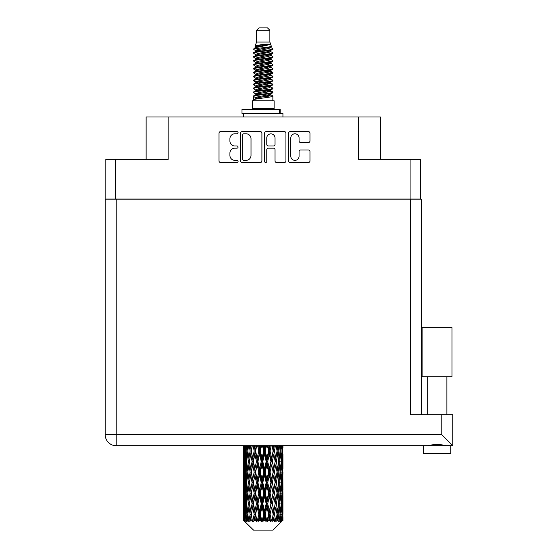 <?xml version="1.0" encoding="UTF-8"?>
<svg xmlns="http://www.w3.org/2000/svg" width="558" height="558" viewBox="0 0 558 558"><rect width="100%" height="100%" fill="white"/><g stroke="black" fill="none" stroke-linecap="round" stroke-linejoin="round"><path stroke-width="0.84" d="M290.802 156.233A4.136 4.136 0 0 0 294.938 160.362A4.136 4.136 0 0 0 299.067 156.233L299.067 151.553A1.548 1.548 0 0 1 300.616 150.011L308.421 150.011A1.548 1.548 0 0 1 309.962 151.553L309.962 160.983A1.548 1.548 0 0 1 308.421 162.524L290.181 162.524A1.548 1.548 0 0 1 288.639 160.983L288.639 133.167A1.548 1.548 0 0 1 290.181 131.618L308.421 131.618A1.548 1.548 0 0 1 309.962 133.167L309.962 140.972A1.548 1.548 0 0 1 308.421 142.513L300.616 142.513A1.548 1.548 0 0 1 299.067 140.972L299.067 137.917A4.136 4.136 0 0 0 294.938 133.787A4.136 4.136 0 0 0 290.802 137.917L290.802 156.233M265.692 162.524A1.081 1.081 0 0 0 266.773 161.443L266.773 149.704A1.548 1.548 0 0 1 268.321 148.156L273.497 148.156A1.548 1.548 0 0 1 275.038 149.704L275.038 160.983A1.548 1.548 0 0 0 276.587 162.524L284.392 162.524A1.548 1.548 0 0 0 285.933 160.983L285.933 133.167A1.548 1.548 0 0 0 284.392 131.618L266.152 131.618A1.548 1.548 0 0 0 264.611 133.167L264.611 161.443A1.081 1.081 0 0 0 265.692 162.524M420.683 199.185L420.683 159.351L420.683 199.025L105.825 199.025L105.825 159.351L105.825 199.185M261.904 160.983L261.904 133.167A1.548 1.548 0 0 0 260.363 131.618L242.123 131.618A1.548 1.548 0 0 0 240.582 133.167L240.582 160.983A1.548 1.548 0 0 0 242.123 162.524L260.363 162.524A1.548 1.548 0 0 0 261.904 160.983M234.862 133.787L236.99 133.787A1.081 1.081 0 0 0 238.071 132.706A1.081 1.081 0 0 0 236.99 131.618L220.57 131.618A1.548 1.548 0 0 0 219.022 133.167L219.022 160.983A1.548 1.548 0 0 0 220.57 162.524L236.99 162.524A1.081 1.081 0 0 0 238.071 161.443A1.081 1.081 0 0 0 236.99 160.362L234.862 160.362A4.945 4.945 0 0 1 229.917 155.417L229.917 153.101A4.945 4.945 0 0 1 234.862 148.156L236.99 148.156A1.081 1.081 0 0 0 238.071 147.075A1.081 1.081 0 0 0 236.99 145.994L234.862 145.994A4.945 4.945 0 0 1 229.917 141.048L229.917 138.733A4.945 4.945 0 0 1 234.862 133.787M410.925 199.025L410.925 159.351L358.348 159.351L358.348 117.006L168.167 117.006L168.167 159.351L115.59 159.351L115.59 199.025M146.126 159.351L146.126 117.006L168.167 117.006M358.348 117.006L380.382 117.006L380.382 159.351M243.825 133.787A1.081 1.081 0 0 0 242.744 134.869L242.744 159.281A1.081 1.081 0 0 0 243.825 160.362L246.064 160.362A4.945 4.945 0 0 0 251.009 155.417L251.009 138.733A4.945 4.945 0 0 0 246.064 133.787L243.825 133.787M275.038 137.993A4.136 4.136 0 0 0 270.909 133.864A4.136 4.136 0 0 0 266.773 137.993L266.773 144.445A1.548 1.548 0 0 0 268.321 145.994L273.497 145.994A1.548 1.548 0 0 0 275.038 144.445L275.038 137.993M410.925 159.351L420.683 159.351M105.825 159.351L115.59 159.351M437.06 376.762L422.106 376.762L422.106 327.644L452.015 327.644L452.015 376.762L437.06 376.762M429.967 445.5L432.004 445.04M450.836 453.591L450.836 445.716L450.836 453.591L423.285 453.591L423.285 445.716M116.217 199.185L116.217 434.696L441.783 434.696L441.783 414.706L452.803 414.706L452.803 445.716L116.217 445.716A11.021 11.021 0 0 1 105.197 434.696L105.197 199.185L421.318 199.185L421.318 414.706M105.197 199.185L105.197 222.795M441.783 414.706L410.297 414.706L410.297 199.185M437.06 444.419L439.711 444.6M444.154 445.5L445.73 445.716C442.501 444.287 431.641 444.28 428.384 445.716M441.783 434.696L452.803 445.716M256.645 30.265L269.87 30.265L267.505 27.9L259.01 27.9L256.645 30.265L256.645 42.066L254.971 46.112L256.352 47.074M269.87 30.265L269.87 42.066L256.645 42.066M274.118 100.789L252.397 100.789L252.397 108.664L274.118 108.664L274.118 100.789M254.992 108.664L254.992 109.452M271.523 108.664L271.523 109.452M270.107 44.145L257.97 46.586L253.925 48.644C253.806 47.291 267.491 45.826 270.107 44.145L265.992 44.145C259.916 44.835 256.241 45.491 254.971 46.112M253.925 48.644L253.897 49.564L256.352 51.015M269.87 42.066L271.376 46.37L268.544 47.57L257.97 49.536L255.787 50.52L256.094 50.876M271.544 46.112C272.36 47.256 253.318 48.302 253.653 49.292M272.59 48.644L272.862 49.292L272.13 49.292L272.59 48.644L270.421 47.214L270.728 47.57L268.544 48.553L256.094 51.148L253.653 52.731L253.897 53.505L256.094 54.817M268.551 90.856L272.862 92.091C273.455 93.402 253.06 94.714 253.653 96.025L253.653 96.52L255.787 97.748L255.787 98.557M270.163 90.368L270.728 90.863L268.544 91.847L257.97 93.814L253.653 96.025M272.862 92.091L272.618 92.858L268.544 94.797L257.97 96.764L255.787 97.748M272.862 92.586C273.455 93.897 253.06 95.209 253.653 96.52L253.653 100.789M272.862 96.025C273.455 97.336 253.06 98.654 253.653 99.966L257.97 97.748L268.544 95.781L270.728 94.797L270.421 94.442L272.862 96.025L272.862 100.789M272.13 49.292C268.789 50.436 253.067 51.587 253.653 52.731M253.653 53.226C253.06 51.915 273.455 50.604 272.862 49.292L268.544 51.503L257.97 53.47L255.787 54.454L255.787 55.437M268.551 50.52L272.862 52.731C273.455 54.042 253.06 55.361 253.653 56.672L253.897 57.439L256.352 58.883M270.421 51.148L270.728 51.503L268.544 52.487L257.97 54.454L253.653 56.672M272.862 52.731L272.618 53.505L270.421 54.817L257.97 57.404L255.787 58.395L256.094 58.75M272.862 53.226C273.455 54.538 253.06 55.849 253.653 57.16M270.421 55.082L272.862 56.672C273.455 57.983 253.06 59.294 253.653 60.606L253.897 61.373L256.352 62.817M270.728 54.454L270.728 55.437L268.544 56.421L257.97 58.395L253.653 60.606M272.862 56.672L272.618 57.439L270.421 58.75L257.97 61.345L255.787 62.329L256.094 62.684M272.862 57.16C273.455 58.471 253.06 59.783 253.653 61.094M270.728 58.395L270.728 59.378L272.862 60.606C273.455 61.917 253.06 63.228 253.653 64.54L253.897 65.307L256.094 66.618M270.728 59.378L268.544 60.362L257.97 62.329L253.653 64.54M272.862 60.606L272.618 61.373L270.421 62.684L257.97 65.279L255.787 66.263L255.787 67.246M272.862 61.094C273.455 62.405 253.06 63.724 253.653 65.035M270.163 62.817L272.862 64.54C273.455 65.851 253.06 67.162 253.653 68.474L253.897 69.248L256.352 70.692M270.421 62.956L270.728 63.312L268.544 64.296L257.97 66.263L253.653 68.474M272.862 64.54L272.618 65.307L270.421 66.618L257.97 69.213L255.787 70.196L256.094 70.559M272.862 65.035C273.455 66.346 253.06 67.657 253.653 68.969M270.421 66.89L272.862 68.474C273.455 69.785 253.06 71.103 253.653 72.414L253.897 73.182L256.352 74.626M270.728 66.263L270.728 67.246L268.544 68.229L257.97 70.196L253.653 72.414M272.862 68.474L272.618 69.248L270.421 70.559L257.97 73.154L255.787 74.137L256.094 74.493M272.862 68.969C273.455 70.28 253.06 71.591 253.653 72.903M270.163 70.692L272.862 72.414C273.455 73.726 253.06 75.037 253.653 76.348L253.897 77.116L256.094 78.427M270.421 70.824L270.728 71.18L268.544 72.163L257.97 74.137L253.653 76.348M272.862 72.414L272.618 73.182L270.421 74.493L257.97 77.088L255.787 78.071L255.787 79.055M272.862 72.903C273.455 74.214 253.06 75.525 253.653 76.844M270.421 74.758L272.862 76.348C273.455 77.66 253.06 78.971 253.653 80.282L253.897 81.05L257.963 82.005M270.728 74.137L270.728 75.121L268.544 76.104L257.97 78.071L253.653 80.282M272.862 76.348L272.618 77.116L270.421 78.427L257.97 81.022L255.787 82.005L256.352 82.5M272.862 76.844C273.455 78.155 253.06 79.466 253.653 80.777M270.163 78.559L272.862 80.282C273.455 81.594 253.06 82.905 253.653 84.216L253.897 84.99L256.094 86.302M270.421 78.699L270.728 79.055L268.544 80.038L257.97 82.005L253.653 84.216M272.862 80.282L272.618 81.05L270.421 82.361L257.97 84.956L255.787 85.939L255.787 86.922M272.862 80.777C273.455 82.089 253.06 83.4 253.653 84.711M268.551 82.005L272.862 84.216C273.455 85.534 253.06 86.846 253.653 88.157L253.897 88.924L256.094 90.236M270.421 82.633L270.728 82.989L268.544 83.972L257.97 85.939L253.653 88.157M272.862 84.216L272.618 84.99L270.421 86.302L257.97 88.896L255.787 89.88L255.787 90.863M272.862 84.711C273.455 86.023 253.06 87.334 253.653 88.645M270.421 86.567L272.862 88.157C273.455 89.468 253.06 90.78 253.653 92.091L253.897 92.858L256.352 94.302M270.728 85.939L270.728 86.922L268.544 87.906L257.97 89.88L253.653 92.091M272.862 88.157L272.618 88.924L270.421 90.236L257.97 92.83L255.787 93.814L256.094 94.169M272.862 88.645C273.455 89.957 253.06 91.275 253.653 92.586M256.833 49.843L259.317 50.234M256.038 50.192L257.963 50.52M267.191 51.789L269.681 52.18M256.833 57.718L259.317 58.109M268.551 59.371L270.477 59.699M256.038 58.067L257.963 58.395M267.191 59.657L269.681 60.048M256.833 61.652L259.317 62.043M268.551 63.312L270.477 63.633M256.038 62.001L257.963 62.329M253.848 68.725L259.317 69.917M268.551 71.18L270.477 71.508M256.038 69.876L257.963 70.203M267.191 71.466L272.667 72.659M268.551 79.055L270.477 79.376M256.833 81.328L259.317 81.719M268.551 82.989L270.477 83.316M267.191 83.275L269.681 83.665M267.191 91.142L269.681 91.533M256.833 93.137L259.317 93.528M268.551 94.797L270.477 95.118M256.038 93.486L257.963 93.814M267.191 95.083L269.681 95.474M282.934 517.566L282.92 520.656L282.878 517.343M282.934 496.48L282.934 510.989L282.92 493.188L282.78 500.428L282.494 493.188L282.78 485.927L282.92 493.188M282.92 472.089L282.78 479.343L282.494 472.089L282.78 464.828L282.934 489.889L282.864 482.628L281.999 482.628M282.934 454.282L282.934 468.79L282.718 445.716M282.934 445.716L282.934 447.697L282.927 445.716M272.995 530.1L282.488 520.656L272.995 530.1L253.52 530.1L243.658 520.656L243.734 517.566L243.832 520.656L244.788 521.444L244.146 520.656L243.846 514.274L244.195 507.027L244.69 514.274L244.146 520.656M250.13 472.089L248.91 479.343L247.801 472.089L248.91 464.828L250.13 472.089L251.219 472.089L250.716 475.388L252.07 482.628L250.716 489.889L249.454 482.628L251.219 472.089L249.454 461.543L250.716 454.282L252.07 461.543L250.716 468.79L249.9 464.179M250.13 493.188L248.91 500.428L247.801 493.188L248.91 485.927L250.13 493.188L251.219 493.188L249.9 501.091L250.716 496.48L252.07 503.728L250.716 510.989L249.454 503.728L251.219 493.188L249.9 485.265M243.581 458.251L243.581 445.716L243.637 458.474M243.797 445.716L243.734 447.697L243.679 445.716M243.944 448.555L243.734 447.697M243.651 450.99L244.516 450.99M243.595 461.543L243.734 454.282L244.02 461.543L243.734 468.79L243.595 461.543L243.595 482.628L243.734 475.388L244.02 482.628L243.734 489.889L243.595 482.628M244.32 445.716L244.69 450.99L244.195 458.251L244.09 445.716M245.136 445.716L244.962 447.697L244.795 445.716M245.394 449.595L244.962 447.697M244.69 450.99L245.694 450.99M244.537 459.659L244.195 458.251M243.944 453.417L243.734 454.282M244.02 461.543L244.962 461.543M243.651 472.089L244.516 472.089M243.944 469.655L243.734 468.79M243.846 472.089L244.195 464.828L244.69 472.089L244.195 479.343L243.846 472.089M244.404 461.543L244.962 454.282L245.653 461.543L244.962 468.79L244.404 461.543M246.238 445.716L246.894 450.99L246.015 458.251L245.262 450.99L245.792 445.716M247.613 445.716L247.34 447.697L247.068 445.716M246.894 450.99L247.975 450.99L247.334 447.697M246.51 460.601L246.015 458.251M245.394 452.378L244.962 454.282M245.653 461.543L246.706 461.543M245.394 470.694L244.962 468.79M244.537 463.426L244.195 464.828M244.69 472.089L245.694 472.089M243.944 474.523L243.734 475.388M244.02 482.628L244.962 482.628M244.537 480.752L244.195 479.343M243.637 485.697L243.595 503.728L243.734 496.48L244.02 503.728L243.734 510.989L243.595 503.728M243.651 493.188L244.516 493.188M243.944 490.754L243.734 489.889M244.404 482.628L244.962 475.388L245.653 482.628L244.962 489.889L244.404 482.628M245.262 472.089L246.015 464.828L246.894 472.089L246.015 479.343L245.262 472.089M246.399 461.543L247.334 454.282L248.394 461.543L247.334 468.79L246.399 461.543M249.231 445.716L250.13 450.99L248.91 458.251L247.801 450.99L248.596 445.716M251.072 445.716L250.716 447.697L250.361 445.716M250.13 450.99L251.219 450.99L250.326 445.716M253.109 445.716L254.183 450.99L252.711 458.251L250.716 447.697M248.394 461.543L249.489 461.543L248.91 458.251M247.975 450.99L247.334 454.282M246.894 472.089L247.975 472.089L247.334 468.79M246.51 462.484L246.015 464.828M246.51 481.687L246.015 479.343M245.394 473.484L244.962 475.388M245.653 482.628L246.706 482.628M243.846 493.188L244.195 485.927L244.69 493.188L244.195 500.428L243.846 493.188M244.537 484.511L244.195 485.927M244.69 493.188L245.694 493.188M245.394 491.793L244.962 489.889M243.944 495.616L243.734 496.48M244.02 503.728L244.962 503.728M244.537 501.844L244.195 500.428M243.637 506.804L243.658 520.656M243.651 514.274L244.516 514.274M243.944 511.853L243.734 510.989M245.262 493.188L246.015 485.927L246.894 493.188L246.015 500.428L245.262 493.188M246.399 482.628L247.334 475.388L248.394 482.628L247.334 489.889L246.399 482.628M251.316 450.99L252.328 445.716M255.299 445.716L254.88 447.697L254.462 445.716M254.183 450.99L255.215 450.99L254.155 445.716M257.622 445.716L258.814 450.99L257.175 458.251L255.585 450.99L255.215 450.99L254.88 447.697M252.07 461.543L253.137 461.543L251.219 450.99L250.716 454.282M253.374 461.543L254.88 454.282L256.45 461.543L254.88 468.79L252.711 458.251M251.316 472.089L250.716 468.79L251.219 472.089L253.137 461.543L252.711 464.828L254.183 472.089L252.711 479.343L251.316 472.089L252.711 464.828M249.489 461.543L248.91 464.828M248.394 482.628L249.489 482.628L248.91 479.343M247.975 472.089L247.334 475.388M246.894 493.188L247.975 493.188L247.334 489.889M246.51 483.577L246.015 485.927M244.404 503.728L244.962 496.48L245.653 503.728L244.962 510.989L244.404 503.728M245.394 494.583L244.962 496.48M245.653 503.728L246.706 503.728M246.51 502.786L246.015 500.428M244.537 505.611L244.195 507.027M244.69 514.274L245.694 514.274M245.394 512.886L244.962 510.989M282.808 520.656L282.78 507.027L282.92 520.656M282.069 520.656L282.753 520.656M243.944 516.708L243.734 517.566M246.399 503.728L247.334 496.48L248.394 503.728L247.334 510.989L246.399 503.728M255.585 450.99L256.736 445.716M260.028 445.716L259.568 447.697L259.114 445.716M244.251 520.656L245.164 521.444L244.704 520.656L244.962 517.566L245.241 520.656L246.35 521.444L245.262 514.274L246.015 507.027L246.894 514.274L246.113 520.656L247.082 521.444L247.334 517.566L247.773 520.656L248.973 521.444L247.801 514.274L248.91 507.027L250.13 514.274L249.056 520.656L250.019 521.444L250.716 517.566L251.281 520.656L252.502 521.444L251.316 514.274L252.711 507.027L254.183 514.274L252.886 520.656L253.785 521.444L254.88 517.566L255.536 520.656L256.701 521.444L256.98 520.656L255.585 514.274L257.175 507.027L258.814 514.274L257.371 520.656L258.145 521.444L258.863 520.656L259.568 517.566L260.279 520.656L261.311 521.444L261.814 520.656L260.328 514.274L262.023 507.027L263.718 514.274L262.225 520.656L262.832 521.444L263.774 520.656L264.492 517.566L265.21 520.656L266.047 521.444L266.745 520.656L265.259 514.274L266.947 507.027L268.6 514.274L267.149 520.656L267.54 521.444L268.649 520.656L269.34 517.566L270.023 520.656L270.602 521.444L271.446 520.656L270.065 514.274L271.634 507.027L273.141 514.274L271.983 521.444L273.183 520.656L273.804 517.566L274.703 521.444L275.645 520.656L274.445 514.274L275.798 507.027L277.061 514.274L275.875 521.444L277.096 520.656L277.605 517.566L278.079 521.444L279.056 520.656L278.121 514.274L279.174 507.027L280.116 514.274L278.979 521.444L280.144 520.656L280.5 517.566L280.528 521.444L281.476 520.656L280.862 514.274L281.553 507.027L282.111 514.274L281.63 520.656L281.086 521.444L282.125 520.656L282.32 517.566L282.488 520.656L282.125 520.656M243.832 520.656L253.52 530.1M280.841 520.656L280.144 520.656M278.086 520.656L277.096 520.656M274.403 520.656L273.183 520.656M271.823 520.656L271.446 520.656M270.023 520.656L268.649 520.656M267.149 520.656L266.745 520.656M265.21 520.656L263.774 520.656M262.225 520.656L261.814 520.656M260.279 520.656L258.863 520.656M257.371 520.656L256.98 520.656M255.536 520.656L254.232 520.656M252.886 520.656L252.537 520.656M251.281 520.656L250.165 520.656M247.773 520.656L246.922 520.656M245.241 520.656L244.704 520.656M258.814 450.99L259.714 450.99L258.556 445.716M262.483 445.716L263.718 450.99L262.023 458.251L260.328 450.99L259.714 450.99L259.568 447.697M256.45 461.543L257.419 461.543L255.215 450.99L254.88 454.282M257.915 461.543L259.568 454.282L261.249 461.543L259.568 468.79L257.915 461.543L257.419 461.543L257.175 458.251M254.183 472.089L255.215 472.089L253.137 461.543L256.303 445.716M255.585 472.089L257.175 464.828L258.814 472.089L257.175 479.343L255.585 472.089L255.215 472.089L254.88 468.79M252.07 482.628L253.137 482.628L251.219 472.089L249.9 479.999M253.374 482.628L254.88 475.388L256.45 482.628L254.88 489.889L252.711 479.343M251.316 493.188L252.711 485.927L254.183 493.188L252.711 500.428L250.716 489.889M249.489 482.628L248.91 485.927M248.394 503.728L249.489 503.728L248.91 500.428M247.975 493.188L247.334 496.48M246.51 504.676L246.015 507.027M246.894 514.274L247.975 514.274L247.334 510.989M245.394 515.669L244.962 517.566M260.328 450.99L261.562 445.716M264.959 445.716L264.492 447.697L264.025 445.716M263.718 450.99L264.443 450.99L263.257 445.716M267.401 445.716L268.6 450.99L266.947 458.251L265.259 450.99L264.443 450.99L264.492 447.697M261.249 461.543L262.072 461.543L259.714 450.99L259.568 454.282M262.79 461.543L264.492 454.282L266.18 461.543L264.492 468.79L262.79 461.543L262.072 461.543L262.023 458.251M258.814 472.089L259.714 472.089L257.419 461.543L257.175 464.828M260.328 472.089L262.023 464.828L263.718 472.089L262.023 479.343L260.328 472.089L259.714 472.089L259.568 468.79M256.45 482.628L257.419 482.628L255.215 472.089L254.88 475.388M257.915 482.628L259.568 475.388L261.249 482.628L259.568 489.889L257.915 482.628L257.419 482.628L257.175 479.343M254.183 493.188L255.215 493.188L253.137 482.628L252.711 485.927M255.585 493.188L257.175 485.927L258.814 493.188L257.175 500.428L255.585 493.188L255.215 493.188L254.88 489.889M252.07 503.728L253.137 503.728L251.219 493.188L260.893 445.716M253.374 503.728L254.88 496.48L256.45 503.728L254.88 510.989L252.711 500.428M250.13 514.274L251.219 514.274L249.9 506.371M251.316 514.274L250.716 510.989M249.489 503.728L248.91 507.027M247.975 514.274L247.334 517.566M265.259 450.99L266.487 445.716M269.779 445.716L269.34 447.697L268.893 445.716M268.6 450.99L269.096 450.99L267.952 445.716M272.053 445.716L273.141 450.99L271.634 458.251L270.065 450.99L269.096 450.99L269.34 447.697M266.18 461.543L266.794 461.543L264.443 450.99L264.492 454.282M267.701 461.543L269.34 454.282L270.93 461.543L269.34 468.79L267.701 461.543L266.794 461.543L266.947 458.251M263.718 472.089L264.443 472.089L262.072 461.543L262.023 464.828M265.259 472.089L266.947 464.828L268.6 472.089L266.947 479.343L265.259 472.089L264.443 472.089L264.492 468.79M261.249 482.628L262.072 482.628L259.714 472.089L259.568 475.388M262.79 482.628L264.492 475.388L266.18 482.628L264.492 489.889L262.79 482.628L262.072 482.628L262.023 479.343M258.814 493.188L259.714 493.188L257.419 482.628L257.175 485.927M260.328 493.188L262.023 485.927L263.718 493.188L262.023 500.428L260.328 493.188L259.714 493.188L259.568 489.889M256.45 503.728L257.419 503.728L255.215 493.188L254.88 496.48M257.915 503.728L259.568 496.48L261.249 503.728L259.568 510.989L257.915 503.728L257.419 503.728L257.175 500.428M254.183 514.274L255.215 514.274L253.137 503.728L252.711 507.027M255.585 514.274L255.215 514.274L254.88 510.989M252.502 521.444L251.219 514.274L250.716 517.566M270.065 450.99L271.216 445.716M274.194 445.716L273.804 447.697L273.406 445.716M273.141 450.99L272.36 445.716M276.154 445.716L277.061 450.99L275.798 458.251L274.445 450.99L273.378 450.99L273.804 447.697M270.93 461.543L271.3 461.543L269.096 450.99L269.34 454.282M272.325 461.543L273.804 454.282L275.199 461.543L273.804 468.79L272.325 461.543L271.3 461.543L271.634 458.251M268.6 472.089L269.096 472.089L266.794 461.543L266.947 464.828M270.065 472.089L271.634 464.828L273.141 472.089L271.634 479.343L270.065 472.089L269.096 472.089L269.34 468.79M266.18 482.628L266.794 482.628L264.443 472.089L264.492 475.388M267.701 482.628L269.34 475.388L270.93 482.628L269.34 489.889L267.701 482.628L266.794 482.628L266.947 479.343M263.718 493.188L264.443 493.188L262.072 482.628L262.023 485.927M265.259 493.188L266.947 485.927L268.6 493.188L266.947 500.428L265.259 493.188L264.443 493.188L264.492 489.889M261.249 503.728L262.072 503.728L259.714 493.188L259.568 496.48M262.79 503.728L264.492 496.48L266.18 503.728L264.492 510.989L262.79 503.728L262.072 503.728L262.023 500.428M258.814 514.274L259.714 514.274L257.419 503.728L257.175 507.027M260.328 514.274L259.714 514.274L259.568 510.989M256.701 521.444L255.215 514.274L254.88 517.566M274.445 450.99L275.443 445.716M277.919 445.716L277.605 447.697L277.277 445.716M276.615 448.353L276.189 445.716M279.446 445.716L280.116 450.99L279.174 458.251L278.121 450.99L277.026 450.99L277.605 447.697M275.199 461.543L273.804 454.282M276.384 461.543L277.605 454.282L278.714 461.543L277.605 468.79L276.384 461.543L275.296 461.543L275.798 458.251M273.141 472.089L271.634 464.828M274.445 472.089L275.798 464.828L277.061 472.089L275.798 479.343L274.445 472.089L273.378 472.089L273.804 468.79M270.93 482.628L271.3 482.628L269.096 472.089L269.34 475.388M272.325 482.628L273.804 475.388L275.199 482.628L273.804 489.889L272.325 482.628L271.3 482.628L271.634 479.343M268.6 493.188L269.096 493.188L266.794 482.628L266.947 485.927M270.065 493.188L271.634 485.927L273.141 493.188L271.634 500.428L270.065 493.188L269.096 493.188L269.34 489.889M266.18 503.728L266.794 503.728L264.443 493.188L264.492 496.48M267.701 503.728L269.34 496.48L270.93 503.728L269.34 510.989L267.701 503.728L266.794 503.728L266.947 500.428M263.718 514.274L264.443 514.274L262.072 503.728L262.023 507.027M265.259 514.274L264.443 514.274L264.492 510.989M261.311 521.444L259.714 514.274L259.568 517.566M278.121 450.99L278.902 445.716M280.723 445.716L280.5 447.697L280.269 445.716M280.004 450.041L280.5 447.697M279.621 461.543L280.5 454.282L281.253 461.543L280.5 468.79L279.621 461.543L278.54 461.543L279.174 458.251M277.026 450.99L277.605 454.282M276.615 469.445L275.798 464.828M278.121 472.089L279.174 464.828L280.116 472.089L279.174 479.343L278.121 472.089L277.026 472.089L277.605 468.79M275.199 482.628L273.804 475.388M276.384 482.628L277.605 475.388L278.714 482.628L277.605 489.889L276.384 482.628L275.296 482.628L275.798 479.343M273.141 493.188L271.634 485.927M274.445 493.188L275.798 485.927L277.061 493.188L275.798 500.428L274.445 493.188L273.378 493.188L273.804 489.889M270.93 503.728L271.3 503.728L269.096 493.188L269.34 496.48M272.325 503.728L273.804 496.48L275.199 503.728L273.804 510.989L272.325 503.728L271.3 503.728L271.634 500.428M268.6 514.274L269.096 514.274L266.794 503.728L266.947 507.027M270.065 514.274L269.096 514.274L269.34 510.989M266.047 521.444L264.443 514.274L264.492 517.566M281.72 445.716L282.111 450.99L281.553 458.251L280.862 450.99L281.378 445.716M282.425 445.716L282.32 447.697L282.195 445.716M281.978 449.106L282.32 447.697M280.862 450.99L279.809 450.99M281.12 460.148L281.553 458.251M280.004 451.931L280.5 454.282M280.004 471.14L280.5 468.79M278.54 461.543L279.174 464.828M279.621 482.628L280.5 475.388L281.253 482.628L280.5 489.889L279.621 482.628L278.54 482.628L279.174 479.343M277.026 472.089L277.605 475.388M276.615 490.552L275.798 485.927M278.121 493.188L279.174 485.927L280.116 493.188L279.174 500.428L278.121 493.188L277.026 493.188L277.605 489.889M275.199 503.728L273.804 496.48M276.384 503.728L277.605 496.48L278.714 503.728L277.605 510.989L276.384 503.728L275.296 503.728L275.798 500.428M273.141 514.274L271.634 507.027M274.445 514.274L273.378 514.274L273.804 510.989M270.602 521.444L269.096 514.274L269.34 517.566M280.862 472.089L281.553 464.828L282.111 472.089L281.553 479.343L280.862 472.089L279.809 472.089M281.825 461.543L282.32 454.282L282.32 468.79L281.825 461.543L280.82 461.543M282.836 445.716L282.934 447.697M282.494 450.99L281.553 450.99M282.564 459.115L282.78 458.251M281.978 452.873L282.32 454.282M281.978 470.199L282.32 468.79M281.12 462.938L281.553 464.828M281.12 481.24L281.553 479.343M280.004 473.031L280.5 475.388M280.004 492.247L280.5 489.889M278.54 482.628L279.174 485.927M279.621 503.728L280.5 496.48L281.253 503.728L280.5 510.989L279.621 503.728L278.54 503.728L279.174 500.428M277.026 493.188L277.605 496.48M276.615 511.644L275.798 507.027M278.121 514.274L277.026 514.274L277.605 510.989M274.703 521.444L273.804 517.566M280.862 493.188L281.553 485.927L282.111 493.188L281.553 500.428L280.862 493.188L279.809 493.188M281.825 482.628L282.32 475.388L282.32 489.889L281.825 482.628L280.82 482.628M282.864 461.543L281.999 461.543M282.564 463.97L282.78 464.828M282.494 472.089L281.553 472.089M282.564 480.208L282.78 479.343M281.978 473.972L282.32 475.388M281.978 491.305L282.32 489.889M281.12 484.023L281.553 485.927M281.12 502.333L281.553 500.428M280.004 494.13L280.5 496.48M280.004 513.332L280.5 510.989M278.54 503.728L279.174 507.027M277.026 514.274L277.605 517.566M281.825 503.728L282.32 496.48L282.32 510.989L281.825 503.728L280.82 503.728M282.564 485.062L282.78 485.927M282.494 493.188L281.553 493.188M282.564 501.293L282.78 500.428M281.978 495.072L282.32 496.48M281.978 512.397L282.32 510.989M281.12 505.123L281.553 507.027M280.862 514.274L279.809 514.274M280.004 515.215L280.5 517.566M282.864 503.728L281.999 503.728M282.92 514.274L282.934 510.989M282.564 506.162L282.78 507.027M282.494 514.274L281.553 514.274M281.978 516.157L282.32 517.566M265.992 44.145L257.97 45.603L255.787 46.586L256.094 46.942M270.477 81.684L270.421 82.361M263.257 95.781L269.681 97.071M260.398 56.916L263.257 57.404M256.094 94.442L255.787 94.797L255.787 93.814M263.257 52.487L266.117 52.982M270.477 69.876L270.728 71.18M263.257 83.972L266.117 84.467M260.398 68.725L263.257 69.213M256.094 82.633L255.787 82.989L255.787 82.005M268.551 93.814L270.421 94.442M275.875 521.444L276.615 516.91M271.983 521.444L276.615 495.825M267.54 521.444L276.615 474.725M262.832 521.444L271.3 482.628L276.615 453.626M258.145 521.444L269.096 472.089L274.362 445.716M253.785 521.444L270.212 445.716M250.019 521.444L255.215 493.188L265.629 445.716M249.9 458.906L252.153 445.716M242.005 113.386L242.005 109.452L280.179 109.452L280.179 113.386L242.005 113.386M282.934 117.006L282.934 113.386L280.179 113.386M243.581 113.386L243.581 117.006M105.197 434.696A11.021 11.021 0 0 0 116.217 445.716L116.217 434.696L105.197 434.696M279.635 113.386L279.635 109.452M446.895 376.762L446.895 414.706M427.219 376.762L427.219 414.706M243.581 464.828L243.581 479.343M243.581 485.927L243.581 500.428M243.581 507.027L243.581 520.656M255.787 46.586L255.787 47.57M270.728 50.52L270.728 51.503M255.787 62.329L255.787 63.312M255.787 70.196L255.787 71.18M270.728 82.005L270.728 82.989M270.728 89.88L270.728 90.863M270.421 90.501L272.618 91.812M253.897 81.05L256.094 82.361M270.728 46.586L270.728 47.57M255.787 50.52L255.787 51.503M255.787 58.395L255.787 59.378M270.728 62.329L270.728 63.312M255.787 74.137L255.787 75.121M270.728 78.071L270.728 79.055M270.728 93.814L270.728 94.797"/></g></svg>
